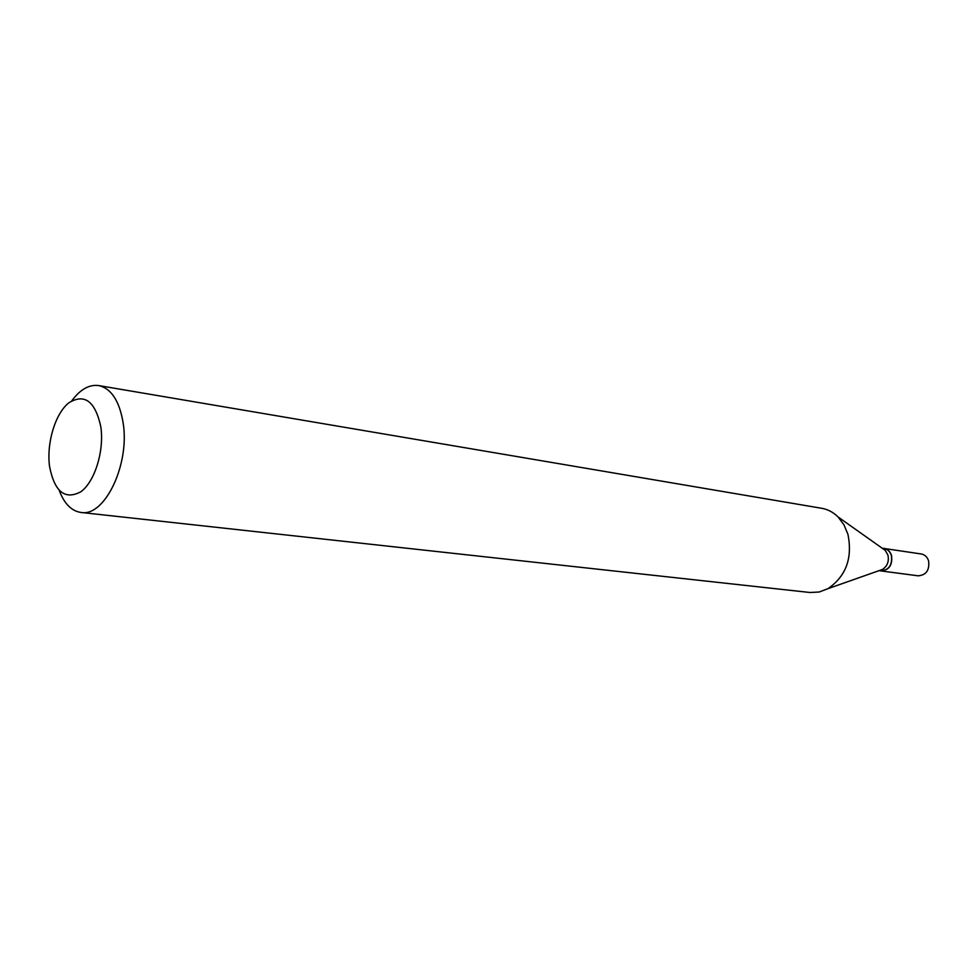<?xml version="1.0" encoding="UTF-8"?>
<svg xmlns="http://www.w3.org/2000/svg" width="978" height="978" viewBox="0 0 978 978"><rect width="100%" height="100%" fill="white"/><g stroke="black" fill="none" stroke-linecap="round" stroke-linejoin="round"><path stroke-width="1.47" d="M880.909 570.92L918.195 575.822C926.252 575.088 929.711 570.101 928.587 560.846C927.266 556.947 924.821 554.66 921.239 553.976L884.039 548.462M880.995 570.932C889.136 570.162 892.657 565.027 891.545 555.528C890.212 551.519 887.743 549.171 884.136 548.475M878.99 570.675L880.811 570.907C888.965 570.137 892.474 565.003 891.361 555.504C890.029 551.494 887.559 549.147 883.953 548.45L882.132 548.181M879.723 570.418L882.547 569.416C887.425 566.091 889.222 561.286 887.902 555.003L885.212 550.357L882.767 548.634M100.82 426.787C95.196 401.151 84.511 393.18 68.753 402.875C55.233 413.633 46.418 443.034 49.548 466.384C54.511 491.787 64.951 500.235 80.868 491.751C94.817 481.702 104.377 450.834 100.82 426.787M59.279 490.491C64.267 503.731 71.504 511.054 80.991 512.46C104.756 517.179 130.208 464 123.057 422.41C119.304 400.723 111.186 388.437 98.705 385.576C89.194 384.33 80.233 389.391 71.81 400.76M80.991 512.46L810.004 592.497L819.124 592.02L827.999 588.646C846.056 576.176 852.706 558.059 847.926 534.294L843.928 524.746L838.012 516.922C833.28 512.252 827.865 509.367 821.764 508.303L98.705 385.576M885.212 550.357L838.012 516.922M882.547 569.416L827.999 588.646"/></g></svg>
